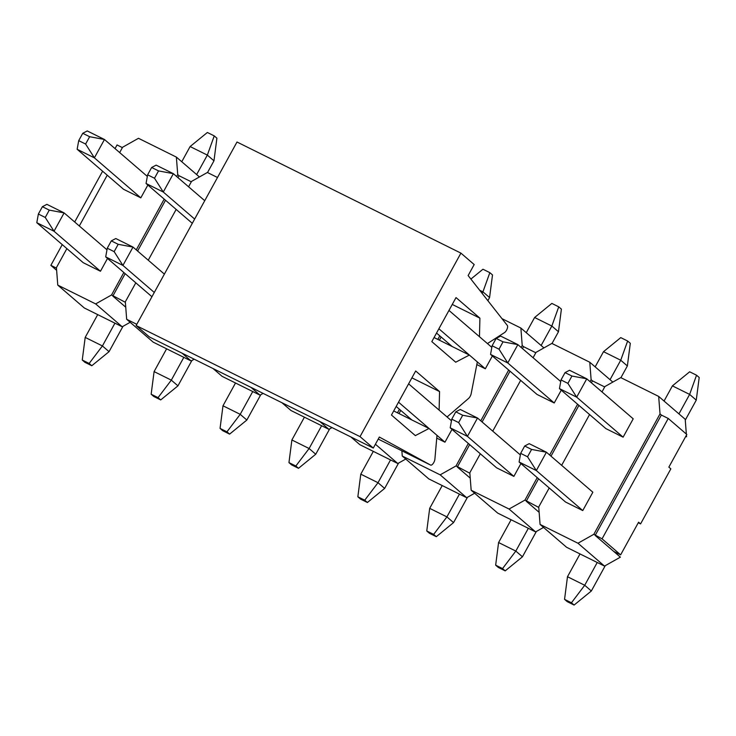 <?xml version="1.0" encoding="UTF-8"?>
<svg xmlns="http://www.w3.org/2000/svg" width="736" height="736" viewBox="0 0 736 736"><rect width="100%" height="100%" fill="white"/><g stroke="black" fill="none" stroke-linecap="round" stroke-linejoin="round"><path stroke-width="1.1" d="M638.278 522.762L640.578 523.903L670.846 468.85L668.858 467.139L686.817 434.47L668.242 418.462L602.057 538.853L593.842 534.29L577.962 543.232L540.068 524.428L538.724 506.938L549.212 487.959M616.05 552.58L615.728 553.15L595.166 535.431L661.351 415.049L660.026 413.908L593.842 534.29M56.626 270.314L50.858 265.346L56.46 268.125M122.397 147.614L117.042 144.955L115.037 148.598M102.608 171.221L74.686 222.005M62.247 244.628L50.858 265.346M623.116 437.166L605.894 428.619L559.452 388.608L576.674 397.155L623.116 437.166L633.208 418.821L586.767 378.81L576.674 397.155L567.907 383.373L571.936 376.032L565.046 372.618L561.016 379.951L567.907 383.373M582.765 510.572L565.533 502.026L519.101 462.015L536.323 470.562L582.765 510.572L592.848 492.218L546.416 452.217L536.323 470.562L527.546 456.78L531.585 449.438L524.694 446.016L520.656 453.358L527.546 456.78M660.026 413.908L658.674 396.419L620.779 377.614L604.9 386.556L602.002 391.929M589.564 414.552L561.642 465.336M640.578 523.903L638.59 522.192L620.632 554.852L602.057 538.853M668.242 418.462L661.351 415.049M620.632 554.852L613.741 551.439M554.217 402.978L536.995 394.432L490.553 354.421L507.776 362.968L554.217 402.978L561.264 390.172M538.761 507.444L524.943 500.103L509.064 509.036L471.169 490.24L469.816 472.751L480.314 453.772M524.943 500.103L537.234 477.636M549.672 455.023L577.585 404.239M590.024 381.616L591.118 379.712L589.775 362.232L551.88 343.427L536.001 352.369L533.103 357.742M520.665 380.365L492.743 431.149M513.866 476.385L496.634 467.838L450.202 427.828L467.424 436.374L513.866 476.385L520.904 463.57M492.356 355.976L485.318 368.791L476.827 364.578M469.862 473.257L456.044 465.916L440.165 474.849L402.27 456.044L401.865 450.818M456.044 465.916L468.335 443.449M480.774 420.826L508.686 370.042M521.125 347.429L522.22 345.524L520.876 328.044L502.007 318.679M452.005 429.382L444.958 442.198L436.742 438.113M397.486 412.813L399.436 409.262M437.837 339.406L439.788 335.855M217.488 177.496L207.377 172.482L191.507 181.424L188.6 186.806M176.162 209.42L148.249 260.204M135.81 282.826L125.322 301.806L126.675 319.295L136.776 324.309M199.428 176.962L176.373 157.099L138.478 138.294L122.608 147.237L119.664 152.582M107.226 175.205L79.313 225.989M66.875 248.612L56.424 267.619L57.767 285.108L95.662 303.913L111.541 294.97L123.832 272.513M136.27 249.89L164.192 199.106M176.622 176.484L177.726 174.588L176.373 157.099M140.815 197.846L123.593 189.299L77.151 149.288L94.383 157.844L140.815 197.846L147.862 185.04M100.464 271.253L83.242 262.706L36.8 222.695L54.022 231.242L100.464 271.253L107.502 258.446M130.152 322.294L122.204 326.775L84.309 307.97L57.767 285.108M194.221 359.205L191.102 360.962L153.208 342.157L126.675 319.295M263.12 393.392L260.001 395.149L222.106 376.344L213.063 368.552M332.019 427.579L328.9 429.336L291.005 410.532L281.962 402.739M405.748 459.052L397.799 463.524L359.904 444.719L350.86 436.926M474.656 493.24L466.698 497.711L428.803 478.906L402.27 456.044M543.554 527.427L535.596 531.898L497.702 513.102L471.169 490.24M615.728 553.15L620.374 557.152L604.504 566.094L566.61 547.29L540.068 524.428M658.674 396.419L685.207 419.281L686.348 434.074M686.43 435.16L686.559 436.77L685.878 436.181M685.768 436.374L686.559 436.77M535.596 531.898L509.064 509.036M612.83 382.094L589.775 362.232M466.698 497.711L440.165 474.849M543.932 347.907L520.876 328.044M397.799 463.524L375.406 444.231M328.9 429.336L319.856 421.544M260.001 395.149L250.958 387.357M191.102 360.962L182.059 353.17M604.504 566.094L577.962 543.232M122.204 326.775L95.662 303.913M177.956 177.624L179.05 175.729L177.726 174.588M179.05 175.729L191.342 181.829M179.004 175.711L177.68 174.561M112.829 296.084L125.157 273.654M137.595 251.031L165.517 200.247M125.359 302.312L111.541 294.97M125.736 307.197L112.866 296.111M399.022 413.577L400.761 410.403M439.374 340.17L441.112 337.005M522.45 348.57L523.554 346.674L522.22 345.524M523.554 346.674L535.836 352.765M523.508 346.647L522.183 345.506M457.332 467.02L469.66 444.599M482.098 421.976L510.011 371.192M470.24 478.142L457.369 467.056M591.348 382.757L592.452 380.862L591.118 379.712M592.452 380.862L604.734 386.952M592.406 380.834L591.082 379.693M526.231 501.216L538.559 478.786M550.997 456.164L578.919 405.38M539.138 512.33L526.268 501.244M85.606 144.054L89.645 136.712L82.754 133.299L78.715 140.64L85.606 144.054L94.383 157.844L104.466 139.49L87.244 130.944L82.754 133.299M207.515 172.555L213.974 160.816L207.34 155.094L196.641 174.561M214.25 135.893L207.34 155.094L190.109 146.547L207.359 132.48L214.25 135.893L216.899 138.184L213.974 160.816M190.109 146.547L181.764 161.736M147.329 176.41L104.466 139.49L89.645 136.712M78.715 140.64L77.151 149.288M149.38 336.95L373.299 448.068L379.353 437.055L430.597 465.078A4.204 1.702 116.4 0 0 430.624 465.088A4.204 1.702 116.4 0 0 433.173 463.487A4.204 1.702 116.4 0 0 434.893 459.246L436.982 435.326L429.024 428.462L415.343 435.611L391.46 415.03L415.674 370.99L439.558 391.57L439.116 410.118L447.074 416.972L468.574 398.415A4.204 1.702 116.4 0 0 471.169 393.686L477.342 361.919L469.384 355.056L455.704 362.204L431.82 341.624L456.026 297.583L479.909 318.164L479.467 336.711L487.425 343.565L504.528 332.58A4.204 1.702 116.4 0 0 507.095 329.02A4.204 1.702 116.4 0 0 507.343 325.478L468.133 275.558L474.186 264.555L460.92 253.12L237.001 142.011L136.114 325.524L149.38 336.95M460.92 253.12L360.033 436.632L373.299 448.068M360.033 436.632L136.114 325.524M393.714 410.946L429.024 428.462M411.902 377.844L439.558 391.57M434.065 337.539L469.384 355.056M452.263 304.437L479.909 318.164M154.505 178.241L158.544 170.899L151.653 167.486L147.614 174.828L154.505 178.241L163.282 192.032L194.644 219.052M151.653 167.486L156.142 165.131L173.365 173.678L163.282 192.032L146.059 183.485L192.298 223.321M204.728 200.698L173.365 173.678L158.544 170.899M147.614 174.828L146.059 183.485M42.394 206.696L38.364 214.038L45.246 217.46L49.284 210.119L42.394 206.696L46.892 204.35L64.115 212.897L106.978 249.817M122.976 326.342L109.048 351.67L102.414 345.948L114.936 323.168M89.148 363.455L82.257 360.033L84.916 362.324L91.798 365.737L89.148 363.455L102.414 345.948L85.192 337.401L97.713 314.622M49.284 210.119L64.115 212.897L54.022 231.242L45.246 217.46M91.798 365.737L109.048 351.67M82.257 360.033L85.192 337.401M38.364 214.038L36.8 222.695M111.292 240.893L107.263 248.225L114.154 251.648L118.183 244.306L111.292 240.893L115.791 238.538L133.014 247.084L164.376 274.105M191.875 360.53L177.946 385.857L171.313 380.144L183.834 357.356M158.047 397.642L151.156 394.22L153.815 396.511L160.706 399.924L158.047 397.642L171.313 380.144L154.091 371.597L166.612 348.809M154.284 292.459L122.921 265.429L105.699 256.882L151.938 296.728M118.183 244.306L133.014 247.084L122.921 265.429L114.154 251.648M160.706 399.924L177.946 385.857M151.156 394.22L154.091 371.597M107.263 248.225L105.699 256.882M260.774 394.717L246.845 420.044L240.212 414.331L252.742 391.543M226.946 431.83L220.055 428.407L222.714 430.698L229.604 434.12L226.946 431.83L240.212 414.331L222.99 405.784L235.511 382.996M229.604 434.12L246.845 420.044M220.055 428.407L222.99 405.784M329.673 428.904L315.744 454.232L309.111 448.518L321.641 425.73M295.844 466.017L288.954 462.604L291.612 464.885L298.503 468.308L295.844 466.017L309.111 448.518L291.888 439.972L304.41 417.183M298.503 468.308L315.744 454.232M288.954 462.604L291.888 439.972M487.867 300.674L489.569 297.565L482.936 291.852L482.108 293.351M470.893 279.073L482.954 269.229L489.845 272.651L492.504 274.933L489.569 297.565M489.845 272.651L482.936 291.852L479.651 290.223M398.572 463.091L384.643 488.419L378.01 482.706L390.54 459.926M364.743 500.204L357.852 496.791L360.511 499.072L367.402 502.495L364.743 500.204L378.01 482.706L360.787 474.159L373.318 451.37M367.402 502.495L384.643 488.419M357.852 496.791L360.787 474.159M491.823 347.355L448.969 310.426L438.877 328.78L485.318 368.791M436.531 333.049L452.152 346.509M552.018 343.491L558.468 331.752L551.834 326.039L541.135 345.497M558.744 306.838L551.834 326.039L534.612 317.492L551.853 303.416L558.744 306.838L561.402 309.129L558.468 331.752M534.612 317.492L526.258 332.681M444.958 442.198L398.526 402.187L408.609 383.833L451.472 420.762M467.47 497.278L453.551 522.606L446.908 516.893L459.439 494.114M433.651 534.391L426.76 530.978L429.41 533.26L436.301 536.682L433.651 534.391L446.908 516.893L429.686 508.346L442.216 485.567M411.801 419.916L396.18 406.456M436.301 536.682L453.551 522.606M426.76 530.978L429.686 508.346M499.008 349.186L503.038 341.844L496.147 338.422L492.117 345.764L499.008 349.186L507.776 362.968L517.868 344.623L500.646 336.076L496.147 338.422M620.917 377.678L627.366 365.948L620.733 360.226L610.034 379.684M627.642 341.026L620.733 360.226L603.511 351.679L620.761 337.612L627.642 341.026L630.301 343.316L627.366 365.948M603.511 351.679L595.157 366.868M560.731 381.542L517.868 344.623L503.038 341.844M492.117 345.764L490.553 354.421M455.796 411.829L451.757 419.17L458.648 422.593L462.686 415.251L455.796 411.829L460.285 409.474L477.517 418.02L520.37 454.949M536.369 531.466L522.45 556.793L515.816 551.08L528.338 528.301M502.55 568.588L495.659 565.165L498.309 567.447L505.2 570.869L502.55 568.588L515.816 551.08L498.585 542.533L511.115 519.754M462.686 415.251L477.517 418.02L467.424 436.374L458.648 422.593M505.2 570.869L522.45 556.793M495.659 565.165L498.585 542.533M451.757 419.17L450.202 427.828M685.271 420.127L696.265 400.136L689.632 394.413L678.942 413.88M696.55 375.213L689.632 394.413L672.41 385.866L689.66 371.8L696.55 375.213L699.2 377.504L696.265 400.136M672.41 385.866L664.056 401.056M565.046 372.618L569.544 370.263L586.767 378.81L571.936 376.032M561.016 379.951L559.452 388.608M524.694 446.016L529.184 443.661L546.416 452.217L531.585 449.438M605.268 565.653L591.348 590.99L584.715 585.267L597.236 562.488M571.449 602.775L564.558 599.352L567.208 601.643L574.098 605.056L571.449 602.775L584.715 585.267L567.484 576.72L580.014 553.941M574.098 605.056L591.348 590.99M564.558 599.352L567.484 576.72M520.656 453.358L519.101 462.015M430.624 465.088L378.24 439.088L430.597 465.078"/></g></svg>
